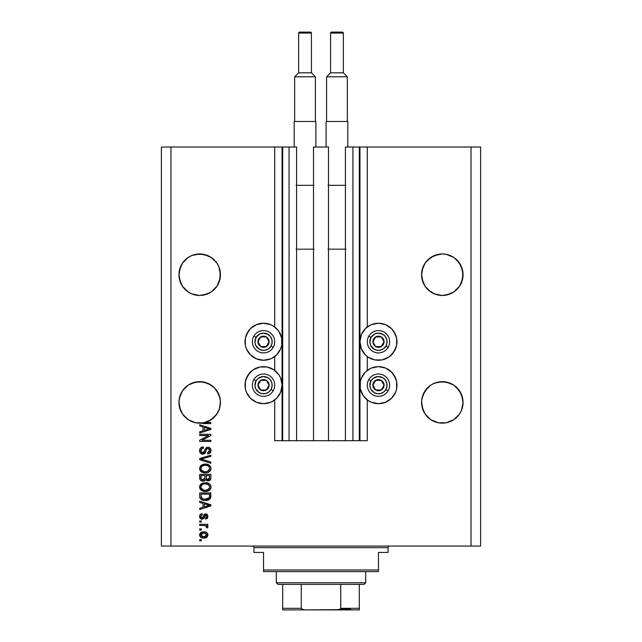 <?xml version="1.0" encoding="UTF-8"?>
<svg xmlns="http://www.w3.org/2000/svg" width="642" height="642" viewBox="0 0 642 642"><rect width="100%" height="100%" fill="white"/><g stroke="black" fill="none" stroke-linecap="round" stroke-linejoin="round"><path stroke-width="0.96" d="M359.303 147.018L367.288 147.018L367.288 326.987L367.288 147.018L480.617 147.018L480.617 546.053L480.617 147.018L471.035 147.018L471.035 546.053L161.383 546.053L161.383 147.018L161.383 546.053L170.965 546.053L170.965 147.018L296.58 147.018L296.58 440.709L289.077 440.709L296.58 440.709L296.58 147.018L289.077 147.018L289.077 440.709L289.077 147.018L282.697 147.018L282.697 440.709L289.077 440.709L282.055 440.709L282.055 147.018L282.697 147.018L282.697 440.709L274.712 440.709L274.712 399.926L274.712 440.709L282.055 440.709L282.055 147.018L274.712 147.018L274.712 326.987L274.712 147.018L170.965 147.018L170.965 546.053L471.035 546.053L471.035 147.018L359.945 147.018L359.945 440.709L359.303 440.709L359.303 147.018L345.42 147.018L345.42 440.709L345.42 147.018L352.923 147.018L352.923 440.709L352.923 147.018L359.303 147.018L359.303 440.709L352.923 440.709L359.303 440.709M274.712 370.402L274.712 356.511L274.712 370.402M296.58 440.709L313.497 440.709L313.497 147.018L328.503 147.018L328.503 440.709L313.497 440.709L313.497 147.018L328.503 147.018L328.503 440.709L352.923 440.709L296.58 440.709M359.36 147.018L359.945 147.018L359.945 440.709L367.288 440.709L367.288 399.926L367.288 440.709L359.36 440.709M367.288 370.402L367.288 356.511L367.288 370.402M179.343 270.659A20.753 20.753 0 0 0 179.343 270.667L178.941 274.712A20.753 20.753 0 0 1 199.694 253.959A20.753 20.753 0 0 1 220.447 274.712L220.045 270.667A20.753 20.753 0 0 0 220.045 270.659M218.866 266.775L216.948 263.188L218.866 266.775L220.447 274.712L218.866 282.657L216.948 286.244L211.218 291.966L207.631 293.884L199.694 295.464L191.749 293.884L188.162 291.966L182.44 286.244L180.522 282.657L178.941 274.712L180.522 266.775L179.343 270.667L182.44 263.188L180.522 266.775L182.44 263.188L188.162 257.458L185.024 260.042L188.162 257.458L191.749 255.54L188.162 257.458L191.749 255.54L199.694 253.959A20.753 20.753 0 0 0 199.686 253.959L207.631 255.54L203.739 254.36L211.218 257.458A20.753 20.753 0 0 0 211.202 257.45L216.948 263.188L218.866 266.775A20.753 20.753 0 0 0 218.858 266.759M421.954 270.659A20.753 20.753 0 0 0 421.954 270.667L421.553 274.712A20.753 20.753 0 0 1 442.306 253.959A20.753 20.753 0 0 1 463.059 274.712L462.657 270.667A20.753 20.753 0 0 0 462.657 270.659M450.251 255.54L453.838 257.458L456.976 260.042L461.478 266.775L459.56 263.188L462.657 270.667L461.478 266.775L463.059 274.712L462.657 278.756L459.56 286.244L453.838 291.966L450.251 293.884L442.306 295.464L434.369 293.884L430.782 291.966L425.052 286.244L423.134 282.657L421.553 274.712L423.134 266.775L421.954 270.667L425.052 263.188L423.134 266.775L425.052 263.188L430.782 257.458A20.753 20.753 0 0 0 430.782 257.458L427.636 260.042L434.369 255.54L430.782 257.458L438.261 254.36L434.369 255.54L442.306 253.959L446.351 254.36L453.838 257.458L459.56 263.188M438.261 254.36L442.306 253.959A20.753 20.753 0 0 0 442.306 253.959L446.351 254.36M462.657 270.667L462.657 278.756L459.56 286.244L453.838 291.966L450.251 293.884L442.306 295.464L434.369 293.884L427.636 289.382L425.052 286.244L423.134 282.657L421.954 278.756L421.658 272.665M421.658 272.681L421.954 270.667M220.045 270.667L220.045 278.756L216.948 286.244L211.218 291.966L207.631 293.884L199.694 295.464L191.749 293.884L188.162 291.966L185.024 289.382L182.44 286.244L180.522 282.657L179.343 278.756L179.046 272.665M207.631 255.54L211.218 257.458L216.948 263.188M179.046 272.681L179.343 270.667M214.38 387.744A20.753 20.753 0 0 0 214.348 387.712L216.948 390.874L220.045 398.353A20.753 20.753 0 0 0 216.94 390.866L218.866 394.461L220.342 400.367L220.045 406.45L218.866 410.342L216.948 413.929L211.218 419.659L203.739 422.757L195.65 422.757L188.162 419.659L182.44 413.929L180.522 410.342L178.941 402.406A20.753 20.753 0 0 1 199.694 381.653A20.753 20.753 0 0 1 220.447 402.406L219.347 409.058L216.177 415.005L211.266 419.627L205.135 422.428L210.865 422.428L210.865 423.592L196.516 422.909L192.456 421.85L188.692 419.996L185.386 417.428L182.657 414.242L180.619 410.575L179.367 406.571L179.046 400.367L180.522 394.461A20.753 20.753 0 0 0 179.343 398.353L179.046 400.367L180.522 394.461L179.343 398.353L182.44 390.874L179.343 398.353M195.666 382.046A20.753 20.753 0 0 0 195.65 382.054L203.739 382.054L199.694 381.653L207.631 383.234L203.739 382.054L211.218 385.152A20.753 20.753 0 0 0 211.226 385.152A20.753 20.753 0 0 0 203.723 382.046M191.749 383.234A20.753 20.753 0 0 0 188.154 385.16L185.024 387.728A20.753 20.753 0 0 0 185.008 387.744L182.44 390.874L188.162 385.152L191.749 383.234L188.162 385.152L195.65 382.054L191.749 383.234L199.694 381.653L203.739 382.054L207.631 383.234L214.364 387.728L218.866 394.461M182.432 390.89A20.753 20.753 0 0 0 180.53 394.445M434.369 383.234L430.782 385.152A20.753 20.753 0 0 0 430.766 385.16L434.369 383.234A20.753 20.753 0 0 0 430.782 385.144L434.369 383.234L442.306 381.653L450.251 383.234L453.838 385.152A20.753 20.753 0 0 0 450.251 383.234L446.351 382.054L453.838 385.152L459.56 390.874L462.657 398.353A20.753 20.753 0 0 0 461.486 394.477L463.059 402.406L462.954 400.367L462.657 406.45L461.478 410.342L459.56 413.929L453.838 419.659L446.351 422.757L438.261 422.757L430.782 419.659L425.052 413.929L423.134 410.342L421.553 402.406A20.753 20.753 0 0 1 442.306 381.653A20.753 20.753 0 0 1 463.059 402.406L461.478 410.342L459.56 413.929L453.838 419.659L446.351 422.757L438.261 422.757L430.782 419.659L425.052 413.929L423.134 410.342L421.954 406.45L421.658 400.367L423.134 394.461L421.658 400.367L423.134 394.461L425.052 390.874A20.753 20.753 0 0 0 421.954 398.353L425.052 390.874L423.134 394.461L427.636 387.728A20.753 20.753 0 0 0 427.62 387.744M461.47 394.445A20.753 20.753 0 0 0 459.568 390.89M453.838 385.152L456.976 387.728A20.753 20.753 0 0 0 456.96 387.712M438.261 382.054L446.351 382.054A20.753 20.753 0 0 0 446.334 382.046M427.636 387.728L425.052 390.874L430.782 385.152M368.171 326.353L371.373 324.643L378.459 323.231A18.514 18.514 0 0 1 396.973 341.753A18.514 18.514 0 0 1 378.459 360.266A18.514 18.514 0 0 1 359.945 341.753A18.514 18.514 0 0 1 378.459 323.231L385.545 324.643L391.556 328.656L393.859 331.465L396.62 338.141L396.62 345.364L393.859 352.033L388.747 357.145L382.07 359.905L374.848 359.905L368.171 357.145L365.37 354.841L361.358 348.839L359.945 341.753L361.358 334.667L365.37 328.656L370.273 325.141M368.171 369.768L371.373 368.059L378.459 366.646A18.514 18.514 0 0 1 396.973 385.168A18.514 18.514 0 0 1 378.459 403.682L371.373 402.269L368.171 400.56L363.067 395.448L360.298 388.779L360.298 381.549L361.358 378.082L365.37 372.071L370.273 368.556M273.829 357.145L270.627 358.854L263.541 360.266A18.514 18.514 0 0 1 245.027 341.753A18.514 18.514 0 0 1 263.541 323.231L270.627 324.643L273.829 326.353L278.933 331.465L281.702 338.141L281.702 345.364L280.642 348.839L276.63 354.841L271.726 358.356M273.829 400.56L270.627 402.269L263.541 403.682A18.514 18.514 0 0 1 245.027 385.168A18.514 18.514 0 0 1 263.541 366.646A18.514 18.514 0 0 1 282.055 385.168A18.514 18.514 0 0 1 263.541 403.682L256.455 402.269L250.444 398.257L246.432 392.254L245.38 388.779L245.38 381.549L248.141 374.88L253.253 369.768L259.93 367.007L267.152 367.007L273.829 369.768L278.933 374.88L280.642 378.082L282.055 385.168L280.642 392.254L276.63 398.257L271.726 401.772M459.56 390.874L461.478 394.461L456.976 387.728M446.351 382.054L450.251 383.234L446.351 382.054M453.838 257.458L456.976 260.042L453.838 257.458M199.694 253.959L203.739 254.36L195.65 254.36M211.218 257.458L214.364 260.042L211.218 257.458M421.954 398.353L423.134 394.461M182.44 390.874L188.162 385.152M203.739 382.054L207.631 383.234M211.218 385.152L214.364 387.728M199.694 435.485L208.586 435.485L199.694 435.485L199.694 434.329L210.865 434.329L210.865 435.565L201.957 440.276L210.865 440.276L210.865 441.439L199.694 441.439L199.694 440.195L208.586 435.485L199.694 440.195L199.694 441.439L210.865 441.439L210.865 440.276L201.957 440.276L210.865 435.565L210.865 434.329L199.694 434.329L199.694 435.485L199.694 434.329L210.865 434.329L210.865 435.565M199.55 450.684C199.614 452.827 200.697 453.998 202.8 454.207L200.392 453.18L199.55 450.684L200.585 447.972L202.952 446.968L203.466 448.108L201.572 448.878L200.866 450.523L201.09 452.008L202.35 453.003L204.036 452.482L205.496 448.606L206.804 447.458L208.883 447.362L210.576 448.67L210.969 451.149L209.597 453.372L207.671 453.918L207.527 452.754L209.14 452.137L209.709 450.523L209.292 449.039L207.623 448.421L206.507 449.159L205.039 453.204L202.8 454.207L205.472 452.482L206.788 448.766L207.928 448.397L209.709 450.523L207.527 452.754L207.671 453.918C209.798 453.75 210.905 452.61 211.009 450.483C210.937 448.485 209.918 447.41 207.952 447.241C206.202 447.434 205.175 448.437 204.878 450.251L202.768 453.043L200.858 450.788C200.962 449.151 201.829 448.26 203.466 448.108L203.321 446.952C200.954 447.089 199.694 448.333 199.55 450.684L199.566 450.307M202.76 459.552L210.865 462.039L210.865 463.243L199.694 459.728L199.694 458.524L210.865 455.186L210.865 456.382L201.002 459.062L210.865 462.039L210.865 463.243L210.865 462.039L201.002 459.062L210.865 456.382L210.865 455.186L199.694 458.524L199.694 459.728L199.694 458.524L210.865 455.186L210.865 456.382L201.002 459.062M199.55 468.499L200.569 465.843L203.129 464.335L206.162 464.118L209.091 465.049L210.688 466.894L210.977 469.013L209.814 471.364L207.928 472.512L204.742 472.905L202.166 472.319L199.983 470.353L199.55 468.499L201.259 471.782L205.271 472.921C208.522 473.01 210.432 471.533 211.009 468.508C210.415 465.418 208.457 463.933 205.135 464.07L201.299 465.201L199.55 468.499M199.558 487.31L199.999 485.2L202.174 483.266L205.649 482.656L209.091 483.619L210.688 485.464L210.977 487.583L209.814 489.934L207.928 491.082L204.742 491.483L202.166 490.897L199.983 488.931L199.55 487.069L201.259 490.36L205.271 491.499C208.522 491.579 210.432 490.111 211.009 487.077C210.415 483.988 208.457 482.511 205.135 482.648L201.299 483.771L199.574 486.58M199.694 502.429L203.032 503.4L199.694 502.429L199.694 501.217L210.865 504.789L210.865 505.92L199.694 509.491L199.694 508.279L203.032 507.308L203.032 503.4L203.032 507.308L199.694 508.279L199.694 509.491L210.865 505.92L210.865 504.789L199.694 501.217L199.694 502.429L199.694 501.217L210.865 504.789L210.865 505.92L199.694 509.491L199.694 508.279M201.291 540.829L199.694 540.829L199.694 539.673L201.291 539.673L201.291 540.829L201.291 539.673L199.694 539.673L199.694 540.829L199.694 539.673L201.291 539.673L201.291 540.829L199.694 540.829L201.291 540.829M272.264 368.837L273.829 369.768M272.264 325.422L273.829 326.353M256.455 358.854L250.444 354.841L246.432 348.839L245.38 345.364L245.38 338.141L248.141 331.465L250.444 328.656L256.455 324.643L263.541 323.231A18.514 18.514 0 0 1 282.055 341.753A18.514 18.514 0 0 1 263.541 360.266L256.455 358.854L253.253 357.145M369.736 401.491L368.171 400.56M385.545 368.059L391.556 372.071L393.859 374.88L396.62 381.549L396.62 388.779L395.568 392.254L391.556 398.257L385.545 402.269L378.459 403.682A18.514 18.514 0 0 1 359.945 385.168A18.514 18.514 0 0 1 378.459 366.646L385.545 368.059L388.747 369.768M369.736 358.075L368.171 357.145M203.843 538.076L200.954 537.442L199.638 535.693L199.911 533.542L201.588 532.17L205.223 531.969L207.165 532.956L207.88 534.224L207.173 536.929L203.843 538.076C206.178 538.173 207.551 537.129 207.968 534.955C207.543 532.748 206.138 531.704 203.755 531.833C201.379 531.712 199.983 532.756 199.55 534.955C199.991 537.185 201.419 538.229 203.843 538.076L203.466 538.068M201.291 530.091L199.694 530.091L199.694 528.936L201.291 528.936L201.291 530.091L201.291 528.936L199.694 528.936L199.694 530.091L199.694 528.936L201.291 528.936L201.291 530.091L199.694 530.091L201.291 530.091M204.734 525.501L199.694 525.453L199.694 524.289L207.823 524.289L207.823 525.453L206.523 525.453L207.928 526.56L207.527 527.917L206.371 527.483L206.082 525.894L203.907 525.453L205.568 525.654L206.515 526.697L206.371 527.483L207.527 527.917L207.968 526.825L206.523 525.453L207.823 525.453L207.823 524.289L199.694 524.289L199.694 525.453L199.694 524.289L207.823 524.289L207.823 525.453M201.291 522.115L199.694 522.115L199.694 520.951L201.291 520.951L201.291 522.115L201.291 520.951L199.694 520.951L199.694 522.115L199.694 520.951L201.291 520.951L201.291 522.115L199.694 522.115L201.291 522.115M202.166 519.209L200.585 518.744L199.582 517.003L199.798 515.173L201.139 513.961L202.158 513.696L202.302 514.86L200.802 515.903L200.794 517.171L201.508 517.966L202.703 517.781L203.899 514.764L205.207 513.881L207.077 514.306L207.968 516.417L207.382 518.255L205.641 519.065L205.496 517.901L206.475 517.468L206.796 516.208L206.283 515.133L205.424 515.093L203.939 518.495L202.166 519.209L205.809 515.004L206.804 516.457L205.496 517.901L205.641 519.065L207.968 516.417L205.649 513.841L201.973 518.046L200.713 516.545L202.302 514.86L202.158 513.696C200.505 513.905 199.638 514.828 199.55 516.465C199.614 518.166 200.481 519.081 202.166 519.209L202.166 519.209C200.481 519.081 199.614 518.166 199.55 516.465M199.694 496.242C200.152 499.275 202.029 500.696 205.344 500.495L202.559 500.102L200.328 498.633L199.71 496.748L199.694 492.944L210.865 492.944L210.311 498.577L208.441 499.974L205.344 500.495C207.719 500.672 209.493 499.805 210.664 497.871L210.865 492.944L199.694 492.944L199.694 496.242L199.694 492.944L210.865 492.944M199.694 477.817C199.71 479.975 200.802 481.099 202.976 481.195L201.034 480.714L200.087 479.775L199.694 474.374L210.865 474.374L210.841 478.426L210.175 480.023L207.711 480.882L205.713 479.654L204.597 480.85L202.976 481.195L205.713 479.654L208.056 480.906C209.918 480.738 210.857 479.718 210.865 477.841L210.865 474.374L199.694 474.374L199.694 477.817L199.694 474.374L210.865 474.374L210.841 478.418M199.694 425.959L203.032 426.93L199.694 425.959L199.694 424.747L210.865 428.318L210.865 429.45L199.694 433.021L199.694 431.817L203.032 430.838L203.032 426.93L203.032 430.838L199.694 431.817L199.694 433.021L210.865 429.45L210.865 428.318L199.694 424.747L199.694 425.959L199.694 424.747L210.865 428.318L210.865 429.45L199.694 433.021L199.694 431.817M471.035 546.053L480.617 546.053L471.035 546.053M170.965 147.018L161.383 147.018L170.965 147.018M256.455 402.269L253.253 400.56M250.444 398.257L246.432 392.254M246.432 378.082L250.444 372.071M253.253 369.768L256.455 368.059M250.444 354.841L246.432 348.839M246.432 334.667L250.444 328.656M253.253 326.353L256.455 324.643M391.556 372.071L395.568 378.082M395.568 392.254L391.556 398.257M388.747 400.56L385.545 402.269M385.545 324.643L388.747 326.353M391.556 328.656L395.568 334.667M395.568 348.839L391.556 354.841M388.747 357.145L385.545 358.854M199.558 534.77L199.63 534.232M200.368 532.956L200.914 532.507M206.588 532.491L207.165 532.956M207.815 534.008L207.944 534.577M207.944 535.332L206.628 537.386M205.079 537.972L204.573 538.044M200.954 537.442L200.368 536.977M199.718 535.966L199.574 535.348M204.252 533.012L206.804 534.922L203.763 536.913L204.782 536.84M201.805 536.552L203.763 536.913L200.713 534.987L201.379 536.279M201.379 533.63L200.713 534.987L203.763 532.996L202.134 533.221M206.243 536.174L206.788 534.682L205.897 533.462M206.138 533.63L205.52 533.269M205.721 533.358L203.249 533.012M204.774 536.84L205.424 536.672M205.271 536.728L206.106 536.295M205.737 536.535L206.636 535.661M207.968 526.825L207.527 527.917L206.371 527.483L206.491 526.504L204.742 525.501M206.427 527.291L206.515 526.697M199.694 525.453L203.907 525.453M199.582 515.935L199.702 515.422L199.582 515.935M199.935 514.932L200.448 514.354M200.673 514.194L200.256 514.531M202.158 513.696L201.989 514.916M200.745 516.152L200.753 516.995M200.794 517.171L201.106 517.701M202.174 518.038L202.792 517.661M200.729 516.874L201.973 518.046L203.153 516.69M204.292 514.322L205.649 513.841L203.899 514.764M206.604 514.025L207.085 514.314M207.165 514.378L207.968 516.417L207.037 518.592M207.021 518.592L205.641 519.065L205.496 517.901M205.504 517.901L206.026 517.773M206.475 517.468L206.764 515.967M206.283 515.133L205.063 515.518M205.609 515.028L204.573 516.987M205.938 515.012L205.135 515.374M204.806 516.24L205.063 515.502M204.573 516.995L204.268 517.869M199.702 517.524L199.919 518.014M200.24 518.439L200.826 518.897M204.365 517.612L204.67 516.674M207.382 514.595L206.604 514.017M203.065 516.971L202.864 517.532M207.406 505.984L204.341 506.923L209.701 505.35L207.406 505.984L209.701 505.35L207.591 504.837L209.701 505.35L209.043 505.519M204.341 503.785L207.591 504.837L204.341 503.785L204.341 506.923L204.341 503.785M210.833 496.988L210.865 496.097M210.303 498.585L209.798 499.163M209.276 499.548L207.43 500.287M206.933 500.383L206.154 500.463M205.737 500.487L205.336 500.495M204.75 500.479L204.333 500.447M203.939 500.407L202.511 500.086M200.649 499.011L199.766 497.173M199.895 497.735L200.071 498.2M208.441 499.974L209.79 499.171M209.525 496.868L209.276 497.775L209.525 496.868M209.027 498.136L207.334 499.115M206.491 499.267L208.329 498.706L209.34 497.646L205.007 499.324L206.515 499.267M202.431 498.802L204.06 499.243M201.058 496.972L202.045 498.593M201.002 494.107L209.565 494.107L209.565 496.065L209.565 494.107L201.002 494.107L201.018 496.539L201.002 494.107M209.412 497.462L209.565 496.065M203.626 499.171L205.36 499.332L202.631 498.89L201.002 496.097M201.925 498.505L203.289 499.099M203.121 482.912L202.647 483.065M206.194 482.696L207.173 482.84M210.688 485.456L209.091 483.619L210.391 484.919M210.728 485.561L210.985 486.564M211.009 487.085L210.961 487.735M210.889 488.081L210.737 488.554M207.278 491.274L210.175 489.525L209.212 490.424M209.132 490.48L208.674 490.753M208.546 490.817L206.788 491.379M206.283 491.443L205.785 491.483M204.188 491.435L203.177 491.25M200.569 489.742L199.574 487.551M199.582 486.508L200.569 484.413M209.765 489.974L210.512 489.019M208.265 484.501L205.111 483.803C207.695 483.627 209.22 484.718 209.709 487.085L209.188 488.739M209.669 487.535L207.831 489.846L206.588 490.223L208.915 489.076M205.954 490.311L205.304 490.336C202.808 490.464 201.323 489.373 200.858 487.061L201.066 488.185M200.946 487.832L203.763 490.191L202.326 489.637L203.803 490.199M202.912 489.942L201.243 488.546M202.246 484.541L204.365 483.843L202.695 484.285M209.685 486.692L208.193 484.453M208.907 489.092L205.625 490.327M204.525 490.303L203.763 490.191M202.254 484.541L200.858 487.061C201.291 484.814 202.712 483.731 205.111 483.803L203.907 483.907M210.648 479.285L210.175 480.023M210.52 479.558L208.65 480.85M207.406 480.834L206.443 480.425M201.548 480.954L200.497 480.304M199.839 479.149L200.087 479.775M204.918 477.672L202.968 480.031L204.918 477.672L204.918 475.537L204.918 477.672M204.886 478.338L204.918 477.897M201.74 479.718L202.968 480.031L201.291 479.261M209.525 478.266L209.565 477.431L207.623 479.734L209.043 479.373L209.501 478.475M206.226 477.584L206.555 479.173L207.872 479.743L206.331 478.723L206.226 475.537L209.565 475.537L209.565 477.431L209.565 475.537L206.226 475.537L206.427 478.964M208.289 479.71L209.565 477.431M206.555 479.173L207.302 479.678M201.002 475.537L204.918 475.537L201.002 475.537L201.139 478.964L201.002 475.537M201.195 479.092L203.185 480.023L204.814 478.772M204.621 464.086L204.124 464.134M206.186 464.118L207.165 464.27M208.177 464.575L210.391 466.341M211.001 468.251L210.688 466.886M211.009 468.508L210.961 469.166M210.889 469.503L210.728 469.992M210.199 470.923L209.814 471.356M209.798 471.372L209.212 471.854M207.928 472.504L208.674 472.183M208.554 472.239L208.104 472.44M207.27 472.705L206.788 472.801M204.212 472.865L203.185 472.681M202.495 472.456L201.893 472.183M200.882 471.485L201.476 471.934M200.529 471.132L199.654 469.462M199.999 466.622L200.561 465.851M203.129 464.335L202.647 464.495M209.132 471.91L210.512 470.442M209.765 471.405L210.175 470.955M210.504 466.525L209.091 465.049M209.18 470.177L209.709 468.516L209.083 466.662L208.193 465.883L205.111 465.233C207.695 465.057 209.22 466.148 209.709 468.516L207.831 471.276L208.915 470.506M208.907 470.522L205.954 471.734M203.763 471.621L205.304 471.766C202.808 471.886 201.323 470.795 200.858 468.491L201.243 469.968L203.803 471.629M202.912 471.372L201.243 469.968M202.695 465.715L204.365 465.265L201.684 466.453L200.858 468.491C201.291 466.244 202.712 465.161 205.111 465.233L203.907 465.33M209.669 468.957L209.685 468.114M199.694 459.728L210.865 463.243L199.694 459.728M199.606 449.946L199.782 449.215M203.321 446.952L203.466 448.108L202.952 448.18L203.466 448.108M202.447 448.317L201.572 448.878M201.957 448.557L200.874 451.198M201.957 452.875L202.382 453.011M202.559 453.035L203.241 452.987M206.299 447.731L207.366 447.289M210.127 448.092L209.18 447.458M210.576 448.678L210.785 449.111M210.833 449.239L210.969 449.849M210.961 451.157L210.488 452.482M209.589 453.38L209.067 453.645M207.671 453.918L207.527 452.754L207.968 452.698M209.589 451.382L209.677 450.957M209.677 450.941L209.685 450.13M209.493 449.376L209.019 448.766M208.12 448.413L207.623 448.421M207.928 448.397L206.636 448.951M206.395 449.4L206.218 449.898M206.114 450.275L206.315 449.609M205.191 452.995L204.421 453.766M202.126 454.143L201.5 453.95M199.734 452.016L199.59 451.358L199.734 452.016M204.413 453.774L205.039 453.204M209.597 453.372L210.119 452.947M200.898 450.267L201.259 449.288M210.865 440.276L210.865 441.439L199.694 441.439L199.694 440.195M208.112 428.519L209.701 428.88L209.043 429.049M207.896 429.37L204.341 430.453L204.341 427.315L207.591 428.366L204.341 427.315L204.341 430.453L207.406 429.522M210.865 422.428L205.135 422.428A20.753 20.753 0 0 1 200.705 423.126L210.865 423.592L210.865 422.428L210.865 423.592L203.281 423.592M201.347 423.375L200.713 423.134A20.753 20.753 0 0 1 178.941 402.406L179.367 406.571A20.753 20.753 0 0 0 191.749 421.569L195.65 422.757L191.749 421.569M202.27 536.728L204.012 536.913M206.732 535.428L206.788 534.674M201.01 534.024L200.785 534.481M200.729 534.73L200.729 535.235M204.316 499.275L205.007 499.324M205.36 499.332L205.93 499.316M207.607 499.035L208.128 498.81M205.905 483.835L204.365 483.843M201.227 485.625L200.946 486.315M205.905 465.257L204.365 465.265M201.227 467.055L200.946 467.745M204.525 471.734L205.625 471.758M209.011 429.057L209.701 428.88L208.634 428.663M199.67 423.15L199.67 423.15A20.753 20.753 0 0 0 199.718 423.15L200.665 423.126M219.395 408.914L220.447 402.406A20.753 20.753 0 0 1 205.135 422.428L203.731 422.757M182.44 413.929L185.065 417.115L182.44 413.929L179.343 406.45A20.753 20.753 0 0 0 179.367 406.563M205.215 422.404L208.257 421.304M208.385 421.24L214.364 417.075L217.999 412.18M205.135 422.428A20.753 20.753 0 0 1 200.705 423.126L203.739 422.757A20.753 20.753 0 0 0 205.135 422.428M218.015 412.14L219.283 409.235M211.218 419.659L211.242 419.643A20.753 20.753 0 0 1 207.631 421.569M425.052 413.929L427.636 417.075L425.052 413.929L421.954 406.45A20.753 20.753 0 0 0 438.261 422.757L434.369 421.569L438.261 422.757M446.351 422.757L453.838 419.659L459.56 413.929L461.478 410.342L463.059 402.406A20.753 20.753 0 0 1 442.306 423.15A20.753 20.753 0 0 1 421.553 402.406L421.954 406.45M421.553 402.406A20.753 20.753 0 0 0 421.658 404.436M450.251 421.569A20.753 20.753 0 0 0 461.47 410.358M461.486 410.326A20.753 20.753 0 0 0 462.657 406.45M462.954 404.436A20.753 20.753 0 0 0 463.059 402.422M178.941 402.422A20.753 20.753 0 0 0 179.046 404.436M211.282 419.611A20.753 20.753 0 0 0 213.898 417.533M213.922 417.501A20.753 20.753 0 0 0 216.169 415.013M216.185 414.997A20.753 20.753 0 0 0 220.045 406.45M220.342 404.436A20.753 20.753 0 0 0 220.447 402.406M182.44 286.244L179.343 278.756L180.522 282.657A20.753 20.753 0 0 1 179.343 278.756L178.941 274.712A20.753 20.753 0 0 0 199.694 295.464A20.753 20.753 0 0 0 220.447 274.712L218.866 282.657L220.045 278.756L216.948 286.244L218.866 282.657M188.154 291.958A20.753 20.753 0 0 0 195.666 295.063L191.749 293.884M203.739 295.063L211.218 291.966L216.948 286.244A20.753 20.753 0 0 0 220.045 278.756M446.334 295.063A20.753 20.753 0 0 0 446.351 295.063L453.838 291.966L459.56 286.244L461.478 282.657A20.753 20.753 0 0 0 462.657 278.756L461.478 282.657L463.059 274.712A20.753 20.753 0 0 1 442.306 295.464A20.753 20.753 0 0 1 421.553 274.712L421.954 278.756A20.753 20.753 0 0 0 425.06 286.252L421.954 278.756L423.134 282.657M438.261 295.063L434.369 293.884M459.56 286.244L462.657 278.756M430.782 291.974A20.753 20.753 0 0 0 438.277 295.063M450.251 293.884A20.753 20.753 0 0 0 453.846 291.958M459.568 286.22A20.753 20.753 0 0 0 461.47 282.665M180.53 282.665A20.753 20.753 0 0 0 182.432 286.22M203.723 295.063A20.753 20.753 0 0 0 211.218 291.974M268.428 342.956L269.126 341.753A5.585 5.585 0 0 1 268.38 344.545L267.73 344.168L268.428 342.956L267.73 344.168L268.38 344.545L268.934 343.197L268.934 340.3L266.334 336.914L262.096 336.352L258.702 338.96L258.14 343.197L260.748 346.592L264.986 347.145L268.38 344.545A5.585 5.585 0 0 1 257.956 341.753A5.585 5.585 0 0 1 266.334 336.914L260.748 336.914L258.654 340.533L257.956 341.753L260.748 346.592L266.334 346.592L267.73 344.168L266.334 346.592L260.748 346.592L257.956 341.753L258.654 340.533L260.748 336.914L266.334 336.914A5.585 5.585 0 0 1 269.126 341.753L266.334 336.914L269.126 341.753L268.428 342.956M256.078 337.443A8.619 8.619 0 0 1 267.85 334.281A8.619 8.619 0 0 1 271.004 346.062L273.219 347.338A11.171 11.171 0 0 0 269.126 332.075A11.171 11.171 0 0 0 253.863 336.167L256.078 337.443L259.729 334.017L262.979 333.15L267.85 334.281L270.378 336.504L271.863 339.522L272.088 342.876L271.004 346.062L268.789 348.59L265.772 350.075L262.418 350.291L259.232 349.216L255.813 345.565L254.938 342.314L256.078 337.443L253.863 336.167A11.171 11.171 0 0 1 269.126 332.075A11.171 11.171 0 0 1 273.219 347.338A11.171 11.171 0 0 1 257.956 351.423A11.171 11.171 0 0 1 253.863 336.167A11.171 11.171 0 0 0 257.956 351.423A11.171 11.171 0 0 0 273.219 347.338L271.004 346.062A8.619 8.619 0 0 1 259.232 349.216A8.619 8.619 0 0 1 256.078 337.443M383.346 342.956L384.044 341.753A5.585 5.585 0 0 1 383.298 344.545L382.648 344.168L383.346 342.956L382.648 344.168L383.298 344.545L383.86 343.197L383.86 340.3L381.252 336.914L377.014 336.352L373.62 338.96L373.066 343.197L375.666 346.592L379.903 347.145L383.298 344.545A5.585 5.585 0 0 1 372.874 341.753A5.585 5.585 0 0 1 381.252 336.914L375.666 336.914L374.976 338.109L372.874 341.753L375.666 346.592L381.252 346.592L381.95 345.388L382.648 344.168L381.252 346.592L375.666 346.592L372.874 341.753L375.666 336.914L381.252 336.914A5.585 5.585 0 0 1 384.044 341.753L381.252 336.914L384.044 341.753L383.346 342.956M370.996 337.443A8.619 8.619 0 0 1 382.768 334.281A8.619 8.619 0 0 1 385.922 346.062L388.137 347.338A11.171 11.171 0 0 0 384.044 332.075A11.171 11.171 0 0 0 368.781 336.167L370.996 337.443L374.647 334.017L377.897 333.15L382.768 334.281L385.296 336.504L386.789 339.522L387.006 342.876L385.922 346.062L383.707 348.59L380.69 350.075L377.335 350.291L374.15 349.216L370.731 345.565L369.856 342.314L370.996 337.443L368.781 336.167A11.171 11.171 0 0 1 384.044 332.075A11.171 11.171 0 0 1 388.137 347.338A11.171 11.171 0 0 1 372.874 351.423A11.171 11.171 0 0 1 368.781 336.167A11.171 11.171 0 0 0 372.874 351.423A11.171 11.171 0 0 0 388.137 347.338L385.922 346.062A8.619 8.619 0 0 1 374.15 349.216A8.619 8.619 0 0 1 370.996 337.443M383.346 386.372L384.044 385.168A5.585 5.585 0 0 1 383.298 387.961L382.648 387.583L383.346 386.372L382.648 387.583L383.298 387.961L383.86 386.612L383.86 383.715L381.252 380.329L377.014 379.767L373.62 382.375L373.066 386.612L375.666 389.999L379.903 390.561L383.298 387.961A5.585 5.585 0 0 1 372.874 385.168A5.585 5.585 0 0 1 381.252 380.329L375.666 380.329L372.874 385.168L375.666 389.999L381.252 389.999L381.95 388.795L382.648 387.583L381.252 389.999L375.666 389.999L372.874 385.168L375.666 380.329L381.252 380.329A5.585 5.585 0 0 1 384.044 385.168L381.252 380.329L384.044 385.168L383.346 386.372M370.996 380.858A8.619 8.619 0 0 1 382.768 377.697A8.619 8.619 0 0 1 385.922 389.477L388.137 390.753A11.171 11.171 0 0 0 384.044 375.49A11.171 11.171 0 0 0 368.781 379.574L370.996 380.858L373.211 378.323L377.897 376.565L382.768 377.697L385.296 379.92L386.789 382.937L387.006 386.291L385.922 389.477L383.707 392.005L380.69 393.49L377.335 393.707L374.15 392.631L370.731 388.98L369.856 385.73L370.996 380.858L368.781 379.574A11.171 11.171 0 0 1 384.044 375.49A11.171 11.171 0 0 1 388.137 390.753A11.171 11.171 0 0 1 372.874 394.838A11.171 11.171 0 0 1 368.781 379.574A11.171 11.171 0 0 0 372.874 394.838A11.171 11.171 0 0 0 388.137 390.753L385.922 389.477A8.619 8.619 0 0 1 374.15 392.631A8.619 8.619 0 0 1 370.996 380.858M268.428 386.372L269.126 385.168A5.585 5.585 0 0 1 268.38 387.961L267.73 387.583L268.428 386.372L267.73 387.583L268.38 387.961L268.934 386.612L268.934 383.715L266.334 380.329L262.096 379.767L258.702 382.375L258.14 386.612L260.748 389.999L264.986 390.561L268.38 387.961A5.585 5.585 0 0 1 257.956 385.168A5.585 5.585 0 0 1 266.334 380.329L260.748 380.329L258.654 383.948L257.956 385.168L260.748 389.999L266.334 389.999L267.73 387.583L266.334 389.999L260.748 389.999L257.956 385.168L258.654 383.948L260.748 380.329L266.334 380.329A5.585 5.585 0 0 1 269.126 385.168L266.334 380.329L269.126 385.168L268.428 386.372M256.078 380.858A8.619 8.619 0 0 1 267.85 377.697A8.619 8.619 0 0 1 271.004 389.477L273.219 390.753A11.171 11.171 0 0 0 269.126 375.49A11.171 11.171 0 0 0 253.863 379.574L256.078 380.858L258.293 378.323L262.979 376.565L267.85 377.697L270.378 379.92L271.863 382.937L272.088 386.291L271.004 389.477L268.789 392.005L265.772 393.49L262.418 393.707L259.232 392.631L255.813 388.98L254.938 385.73L256.078 380.858L253.863 379.574A11.171 11.171 0 0 1 269.126 375.49A11.171 11.171 0 0 1 273.219 390.753A11.171 11.171 0 0 1 257.956 394.838A11.171 11.171 0 0 1 253.863 379.574A11.171 11.171 0 0 0 257.956 394.838A11.171 11.171 0 0 0 273.219 390.753L271.004 389.477A8.619 8.619 0 0 1 259.232 392.631A8.619 8.619 0 0 1 256.078 380.858M252.37 546.053A1.597 1.597 0 0 1 253.959 547.65L253.959 552.441L263.541 552.441L263.541 570L378.459 570L378.459 552.441L388.041 552.441L388.041 547.65A1.597 1.597 0 0 1 389.63 546.053A1.597 1.597 0 0 0 388.041 547.65L253.959 547.65A1.597 1.597 0 0 0 252.37 546.053M387.423 552.441L378.459 552.441L378.459 571.597L263.541 571.597L378.459 571.597L378.459 570L263.541 570L263.541 552.441L253.959 552.441L253.959 547.65L388.041 547.65L388.041 552.441L387.423 552.441L388.041 552.441M263.541 570L263.541 571.597L263.541 570M253.959 552.441L254.577 552.441M359.303 609.635L359.303 609.194L359.303 609.884L336.962 609.9L359.303 609.9L359.303 608.303L340.742 608.303L340.742 584.364L364.094 584.364L365.691 582.767L276.309 582.767L277.906 584.364L340.742 584.364L277.906 584.364L276.309 582.767L365.691 582.767L365.691 571.597L365.691 582.767L364.094 584.364L340.742 584.364L340.742 608.303L340.148 609.194L336.962 609.9L305.038 609.9L301.852 609.194L301.258 608.303L301.258 584.364L301.258 608.303L282.697 608.303L282.697 609.9L305.038 609.9L282.697 609.9L282.697 608.817L282.697 609.635M276.309 571.597L276.309 582.767L276.309 571.597M359.303 608.817L359.303 584.364L359.303 608.303L340.742 608.303M282.697 608.303L282.697 584.364L282.697 608.303L301.258 608.303L302.863 609.635L305.038 609.9L339.064 609.651M340.453 608.945L350.532 608.945L340.453 608.945M298.65 33.055L311.426 33.055A0.955 0.955 0 0 0 310.463 32.1L299.613 32.1A0.955 0.955 0 0 0 298.65 33.055L298.65 72.803L294.662 76.791L315.415 76.791L311.426 72.803L298.65 72.803L311.426 72.803L311.426 33.055L298.65 33.055A0.955 0.955 0 0 1 299.613 32.1L310.463 32.1A0.955 0.955 0 0 1 311.426 33.055L311.426 72.803L315.415 76.791L294.662 76.791L294.662 121.482L294.662 76.791L298.65 72.803L298.65 33.055M315.415 121.482L315.415 76.791L315.415 121.482M295.834 121.482L315.896 121.482L315.896 147.018L315.896 121.482L294.188 121.482L294.188 147.018L294.188 121.482L295.834 121.482M313.497 185.329L296.58 185.329M296.58 249.176L313.497 249.176M296.058 185.329L314.018 185.329M296.01 249.176L314.066 249.176M330.574 33.055L343.35 33.055A0.955 0.955 0 0 0 342.387 32.1L331.537 32.1A0.955 0.955 0 0 0 330.574 33.055L330.574 72.803L326.585 76.791L347.338 76.791L343.35 72.803L330.574 72.803L343.35 72.803L343.35 33.055L330.574 33.055A0.955 0.955 0 0 1 331.537 32.1L342.387 32.1A0.955 0.955 0 0 1 343.35 33.055L343.35 72.803L347.338 76.791L326.585 76.791L326.585 121.482L326.585 76.791L330.574 72.803L330.574 33.055M347.338 121.482L347.338 76.791L347.338 121.482M327.757 121.482L347.812 121.482L347.812 147.018L347.812 121.482L326.104 121.482L326.104 147.018L326.104 121.482L327.757 121.482M345.42 185.329L328.503 185.329M328.503 249.176L345.42 249.176M327.982 185.329L345.942 185.329M327.934 249.176L345.99 249.176M340.557 608.817L337.515 609.884L340.557 608.817"/></g></svg>
